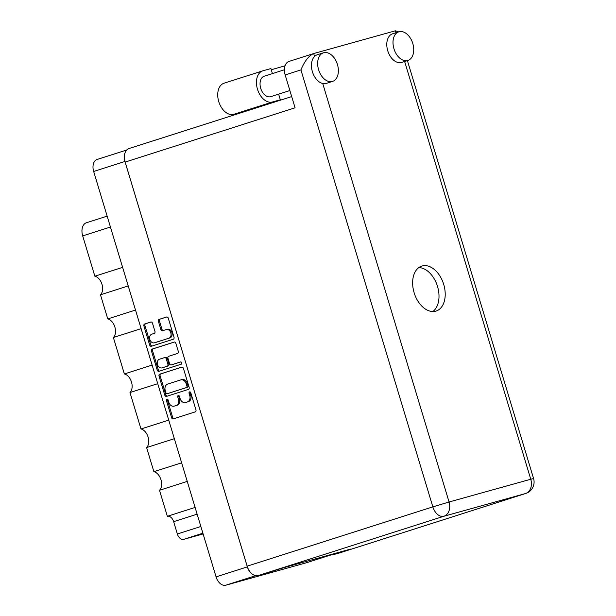 <?xml version="1.0" encoding="UTF-8"?>
<svg xmlns="http://www.w3.org/2000/svg" width="616" height="616" viewBox="0 0 616 616"><rect width="100%" height="100%" fill="white"/><g stroke="black" fill="none" stroke-linecap="round" stroke-linejoin="round"><path stroke-width="0.92" d="M155.309 342.55A4.505 3.419 -105.6 0 0 155.409 342.527A4.505 3.419 -105.6 0 0 155.501 342.496L169.939 337.884A4.505 3.419 -105.6 0 0 171.895 332.532A4.505 3.419 -105.6 0 0 167.429 329.229A4.505 3.419 -105.6 0 0 167.336 329.26L166.443 329.506M168.861 338.184A4.505 3.419 -105.6 0 0 170.817 332.832A4.505 3.419 -105.6 0 0 166.351 329.529A4.505 3.419 -105.6 0 0 166.258 329.56L162.57 330.738A1.686 1.278 -105.6 0 1 162.539 330.746A1.686 1.278 -105.6 0 1 160.868 329.514L158.404 321.375A1.686 1.278 -105.6 0 1 159.136 319.373L166.574 316.994A1.686 1.278 -105.6 0 1 166.605 316.986A1.686 1.278 -105.6 0 1 168.276 318.218L174.02 337.245A1.686 1.278 -105.6 0 1 173.288 339.247L151.359 346.254A1.686 1.278 -105.6 0 1 151.32 346.261A1.686 1.278 -105.6 0 1 149.649 345.029L143.905 326.003A1.686 1.278 -105.6 0 1 144.637 324.001L150.797 322.037A1.686 1.278 -105.6 0 1 150.828 322.022A1.686 1.278 -105.6 0 1 152.499 323.261L154.955 331.4A1.686 1.278 -105.6 0 1 154.223 333.402L151.821 334.172A4.505 3.419 -105.6 0 0 149.842 339.462A4.505 3.419 -105.6 0 0 154.331 342.827A4.505 3.419 -105.6 0 0 154.424 342.796L169.939 337.884M181.735 362.801A1.178 0.893 -105.6 0 0 180.542 361.946L171.286 364.903A1.686 1.278 -105.6 0 1 171.248 364.911A1.686 1.278 -105.6 0 1 169.577 363.679L167.945 358.281A1.686 1.278 -105.6 0 1 168.676 356.279L177.577 353.438A1.686 1.278 -105.6 0 0 178.309 351.436L175.845 343.289A1.686 1.278 -105.6 0 0 174.174 342.057A1.686 1.278 -105.6 0 0 174.143 342.072L152.214 349.072A1.686 1.278 -105.6 0 0 151.482 351.074L157.226 370.101A1.686 1.278 -105.6 0 0 158.897 371.332A1.686 1.278 -105.6 0 0 158.928 371.325L181.227 364.202A1.178 0.893 -105.6 0 0 181.735 362.801M181.712 367.144L159.783 374.143A1.686 1.278 -105.6 0 0 159.051 376.145L164.795 395.172A1.686 1.278 -105.6 0 0 166.466 396.404A1.686 1.278 -105.6 0 0 166.497 396.396L188.427 389.389A1.686 1.278 -105.6 0 0 189.158 387.395L183.414 368.368A1.686 1.278 -105.6 0 0 181.743 367.128A1.686 1.278 -105.6 0 0 181.712 367.144L181.782 367.121M307.076 562.554A10.641 6.922 -107.7 0 1 306.922 562.616A10.641 6.922 -107.7 0 1 306.76 562.662L225.818 585.2A10.641 6.922 -107.7 0 1 216.07 576.876L93.663 171.464A10.641 6.922 -107.7 0 1 97.105 159.467A10.641 6.922 -107.7 0 1 97.266 159.421M125.156 152.576A10.641 6.922 72.3 0 0 124.948 161.477L247.347 566.882A10.641 6.922 72.3 0 0 253.291 574.751M168.784 402.21L168.114 399.992A1.178 0.893 -105.6 0 0 166.412 400.531L171.587 417.663A1.686 1.278 -105.6 0 0 173.258 418.903A1.686 1.278 -105.6 0 0 173.288 418.888L195.218 411.888A1.686 1.278 -105.6 0 0 195.95 409.886L190.783 392.754A1.178 0.893 -105.6 0 0 189.074 393.301L189.743 395.51A5.39 4.089 -105.6 0 1 187.403 401.917L185.578 402.502A5.39 4.089 -105.6 0 1 185.462 402.533A5.39 4.089 -105.6 0 1 180.118 398.591L179.449 396.373A1.178 0.893 -105.6 0 0 177.739 396.92L178.409 399.13A5.39 4.089 -105.6 0 1 176.068 405.536L174.243 406.121A5.39 4.089 -105.6 0 1 174.136 406.152A5.39 4.089 -105.6 0 1 168.784 402.21M141.118 328.644L113.367 337.506L124.37 373.95L152.121 365.088M128.228 285.932L100.477 294.795L107.761 318.919L135.512 310.056M187.241 481.412L159.498 490.274L167.352 516.3L195.103 507.438M174.351 438.7L146.6 447.562L153.885 471.687L181.635 462.824M157.734 383.676L129.984 392.538L140.987 428.982L168.738 420.12M331.87 554.292L329.429 555.07L331.816 554.408M203.103 533.949L183.653 539.362A6.868 4.466 -107.7 0 1 177.362 533.995L173.643 521.675A6.868 4.466 72.3 0 0 167.352 516.3M110.441 227.035L82.69 235.897L94.864 276.214L122.615 267.352M107.761 318.919A10.295 6.699 -107.7 0 1 114.869 327.011A10.295 6.699 -107.7 0 1 113.367 337.506M94.864 276.214A10.295 6.699 -107.7 0 1 101.979 284.307A10.295 6.699 -107.7 0 1 100.477 294.795M82.69 235.897A11.673 7.592 -107.7 0 1 86.463 222.738A11.673 7.592 -107.7 0 1 86.64 222.684M153.885 471.687A10.295 6.699 -107.7 0 1 160.992 479.787A10.295 6.699 -107.7 0 1 159.498 490.274M140.987 428.982A10.295 6.699 -107.7 0 1 148.102 437.075A10.295 6.699 -107.7 0 1 146.6 447.562M124.37 373.95A10.295 6.699 -107.7 0 1 131.485 382.043A10.295 6.699 -107.7 0 1 129.984 392.538M175.098 405.882A5.39 4.089 -105.6 0 0 175.206 405.852A5.39 4.089 -105.6 0 0 175.321 405.821L174.243 406.121M178.886 395.603A1.178 0.893 -105.6 0 0 178.817 396.619L179.487 398.837A5.39 4.089 -105.6 0 1 177.146 405.236L175.321 405.821M186.425 402.263A5.39 4.089 -105.6 0 0 186.54 402.233A5.39 4.089 -105.6 0 0 186.648 402.202L185.578 402.502M190.221 391.984A1.178 0.893 -105.6 0 0 190.151 393L190.821 395.218A5.39 4.089 -105.6 0 1 188.481 401.617L186.648 402.202M167.552 399.222A1.178 0.893 -105.6 0 0 167.49 400.238L172.657 417.363A1.686 1.278 -105.6 0 0 174.082 418.634M181.997 367.098L160.853 373.843A1.686 1.278 -105.6 0 0 160.121 375.845L165.866 394.871A1.686 1.278 -105.6 0 0 167.29 396.142M165.966 392.854A1.178 0.893 -105.6 0 0 167.159 393.709L186.409 387.564A1.178 0.893 -105.6 0 0 186.918 386.163L186.217 383.822A5.39 4.089 -105.6 0 0 180.873 379.88A5.39 4.089 -105.6 0 0 180.757 379.91L167.598 384.115A5.39 4.089 -105.6 0 0 165.257 390.513L165.966 392.854M168.183 393.424A1.178 0.893 -105.6 0 0 168.23 393.408L167.159 393.709M180.981 379.849L181.835 379.61A5.39 4.089 -105.6 0 1 181.943 379.579A5.39 4.089 -105.6 0 1 187.287 383.522L187.996 385.862A1.178 0.893 -105.6 0 1 187.487 387.264L168.23 393.408M159.721 371.071A1.686 1.278 -105.6 0 1 158.297 369.8L152.552 350.774L151.482 351.074M174.42 342.026L153.284 348.772A1.686 1.278 -105.6 0 0 152.552 350.774M172.287 364.626A1.686 1.278 -105.6 0 0 172.326 364.61A1.686 1.278 -105.6 0 0 172.357 364.603L180.781 361.915M159.452 359.228A4.505 3.419 -105.6 0 0 157.473 364.518A4.505 3.419 -105.6 0 0 161.962 367.875A4.505 3.419 -105.6 0 0 162.054 367.852L167.144 366.227A1.686 1.278 -105.6 0 0 167.875 364.225L166.243 358.82A1.686 1.278 -105.6 0 0 164.572 357.588A1.686 1.278 -105.6 0 0 164.534 357.603L159.452 359.228M162.94 367.606A4.505 3.419 -105.6 0 0 163.04 367.583A4.505 3.419 -105.6 0 0 163.132 367.552L162.054 367.852M164.611 357.58L165.612 357.303A1.686 1.278 -105.6 0 1 165.65 357.288A1.686 1.278 -105.6 0 1 167.321 358.52L168.946 363.925A1.686 1.278 -105.6 0 1 168.214 365.927L163.132 367.552M166.851 316.947L160.214 319.073A1.686 1.278 -105.6 0 0 159.482 321.075L161.946 329.214A1.686 1.278 -105.6 0 0 163.363 330.484M151.074 321.991L145.715 323.7A1.686 1.278 -105.6 0 0 144.983 325.702L150.727 344.729A1.686 1.278 -105.6 0 0 152.152 346M272.426 73.604L270.909 68.576L263.001 70.771A16.301 10.611 72.3 0 0 262.755 70.848A16.301 10.611 72.3 0 0 257.488 89.228A16.301 10.611 72.3 0 0 272.426 101.986L280.334 99.784L278.632 94.14M224.278 83.145A16.301 10.611 72.3 0 0 224.024 83.214A16.301 10.611 72.3 0 0 218.757 101.594A16.301 10.611 72.3 0 0 233.695 114.353L252.183 109.209M412.782 43.505A15.015 9.771 72.3 0 0 398.798 31.824A15.015 9.771 72.3 0 0 393.947 48.749A15.015 9.771 72.3 0 0 407.938 60.437A15.015 9.771 72.3 0 0 412.782 43.505M398.798 31.824L392.592 33.803A15.015 9.771 72.3 0 0 387.741 50.735A15.015 9.771 72.3 0 0 401.724 62.416L407.938 60.437M337.437 64.487A15.015 9.771 72.3 0 0 323.454 52.807A15.015 9.771 72.3 0 0 318.603 69.731A15.015 9.771 72.3 0 0 332.586 81.412A15.015 9.771 72.3 0 0 337.437 64.487M323.454 52.807L317.248 54.786A15.015 9.771 72.3 0 0 314.553 56.441A15.015 9.771 72.3 0 0 312.397 71.718A15.015 9.771 72.3 0 0 322.722 83.507A15.015 9.771 72.3 0 0 326.38 83.399L332.586 81.412M414.121 292.7A23.601 15.354 72.3 0 0 436.097 311.057A23.601 15.354 72.3 0 0 443.72 284.453A23.601 15.354 72.3 0 0 421.744 266.097A23.601 15.354 72.3 0 0 414.121 292.7M418.803 267.598A23.601 15.354 -107.7 0 1 437.514 286.432A23.601 15.354 -107.7 0 1 432.832 311.534M289.874 90.552L270.709 96.674A10.726 6.984 -107.7 0 1 260.714 88.327A10.726 6.984 -107.7 0 1 264.179 76.238L284.4 69.777M340.217 552.714A12.012 7.816 -107.7 0 1 340.04 552.775A12.012 7.816 -107.7 0 1 339.855 552.829L525.556 493.524L443.859 516.27L258.158 575.575A12.012 7.816 -107.7 0 1 247.155 566.173L432.848 506.868L300.931 69.924C304.55 61.177 308.801 55.725 313.683 53.546L395.372 30.8L398.598 31.886M331.785 554.315L331.993 555.016L339.855 552.829M247.155 566.173L125.148 162.077A12.012 7.816 -107.7 0 1 129.029 148.533A12.012 7.816 -107.7 0 1 129.214 148.479M258.158 575.575L284.638 567.444L350.62 549.072L331.993 555.016M300.931 69.924L285.162 74.952L295.079 107.808L125.148 162.077M285.162 74.952A12.012 7.816 -107.7 0 1 289.043 61.415A12.012 7.816 -107.7 0 1 289.227 61.361M289.043 61.415L313.683 53.546L314.553 56.441M280.334 99.784A47.193 0.878 163.2 0 0 267.506 104.296A47.193 0.878 163.2 0 0 267.513 104.312M285.054 65.781A47.193 0.878 -16.8 0 1 271.263 69.747M216.07 576.876L247.347 566.882M124.948 161.477L93.663 171.464M255.671 575.667L225.818 585.2M306.76 562.662L331.885 554.639L306.922 562.616M202.887 533.217L183.653 539.362M177.362 533.995L200.855 526.488M197.135 514.168L173.643 521.675M177.146 405.236L176.068 405.536M179.487 398.837L178.409 399.13M178.817 396.619L177.739 396.92M188.481 401.617L187.403 401.917M190.821 395.218L189.743 395.51M190.151 393L189.074 393.301M172.657 417.363L171.587 417.663M167.49 400.238L166.412 400.531M160.853 373.843L159.783 374.143M165.866 394.871L164.795 395.172M160.121 375.845L159.051 376.145M187.487 387.264L186.409 387.564M187.996 385.862L186.918 386.163M187.287 383.522L186.217 383.822M158.297 369.8L157.226 370.101M153.284 348.772L152.214 349.072M172.357 364.603L171.286 364.903M168.214 365.927L167.144 366.227M168.946 363.925L167.875 364.225M167.321 358.52L166.243 358.82M155.501 342.496L154.424 342.796M161.946 329.214L160.868 329.514M159.482 321.075L158.404 321.375M160.214 319.073L159.136 319.373M150.727 344.729L149.649 345.029M144.983 325.702L143.905 326.003M145.715 323.7L144.637 324.001M272.426 101.986L233.695 114.353M322.722 83.507L449.072 502.002L530.769 479.248L404.643 61.484M395.957 32.733L395.372 30.8M533.579 478.555L530.769 479.248A12.012 9.117 -105.6 0 1 525.556 493.524A12.012 7.816 72.3 0 0 525.733 493.47A12.012 12.012 0 0 0 533.579 478.555L407.399 60.607M443.859 516.27A12.012 9.117 -105.6 0 0 449.072 502.002L432.848 506.868A12.012 7.816 72.3 0 0 443.859 516.27M107.153 216.131L86.463 222.738M97.105 159.467L126.734 150.004M175.206 405.852L174.136 406.152M186.54 402.233L185.462 402.533M168.207 393.416L167.136 393.716M181.943 379.579L180.873 379.88M172.326 364.61L171.248 364.911M163.04 367.583L161.962 367.875M165.65 357.288L164.572 357.588M155.409 342.527L154.331 342.827M167.429 329.229L166.351 329.529M340.04 552.775L525.733 493.47M129.029 148.533L291.691 96.589M262.755 70.848L224.024 83.214"/></g></svg>
